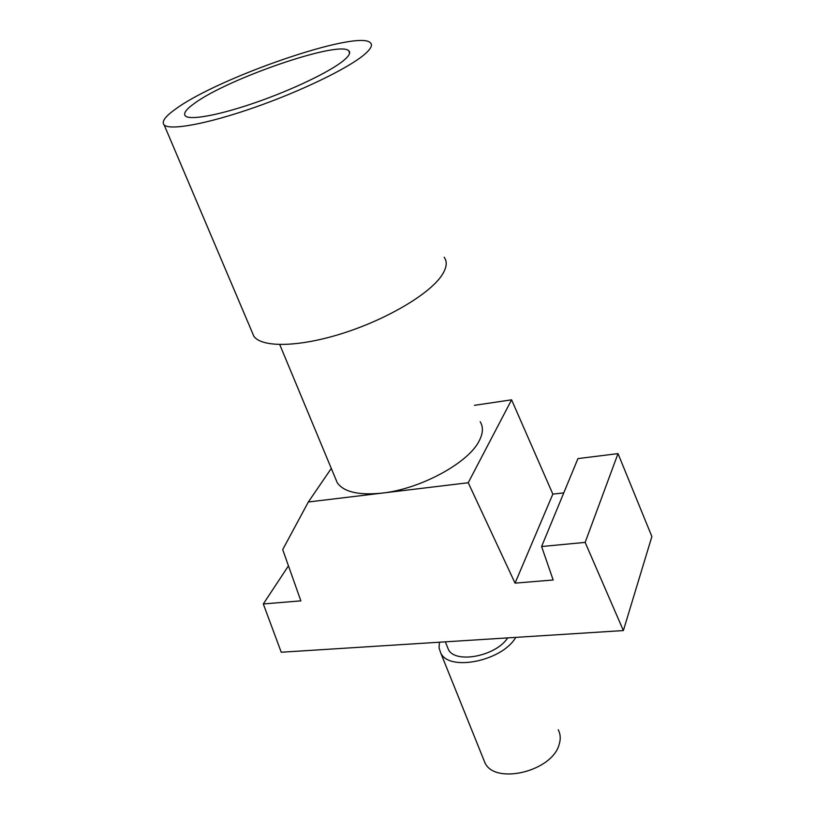 <?xml version="1.0" encoding="UTF-8"?>
<svg xmlns="http://www.w3.org/2000/svg" width="815" height="815" viewBox="0 0 815 815"><rect width="100%" height="100%" fill="white"/><g stroke="black" fill="none" stroke-linecap="round" stroke-linejoin="round"><path stroke-width="1.22" d="M468.238 482.735L515.049 583.143L553.161 579.995L541.598 546.529L585.15 542.393L623.373 630.566L281.236 652.234L263.306 603.956L300.857 600.859L282.703 549.595L308.345 501.989L468.238 482.735L511.586 399.819L552.845 494.114L563.776 492.881M541.598 546.529L577.947 458.59L618.014 453.609L651.878 536.555L623.373 630.566M474.412 405.33L511.586 399.819M288.459 565.855L263.306 603.956M335.25 477.936L337.267 482.775C343.838 492.026 358.753 495.469 382.001 493.116C420.448 489.071 468.554 462.839 479.179 440.884C483.101 433.356 483.427 426.968 480.178 421.712M558.234 729.792C560.557 734.183 560.852 739.093 559.121 744.543C552.193 771.408 494.899 785.171 484.935 762.748L483.346 758.806M507.694 637.89C495.978 656.299 455.086 664.042 448.393 649.453L447.231 646.529M515.763 637.381C502.335 661.016 449.279 671.815 440.793 653.121L439.061 647.966L439.428 642.22M251.937 331.715L253.883 336.3C261.972 347.75 298.83 347.261 342.494 333.396C386.127 319.612 428.16 294.877 441.17 276.285C446.681 268.369 447.669 262.012 444.144 257.204M176.386 108.487C219.418 77.191 356.838 29.809 370.234 42.604C373.036 44.886 370.998 48.941 364.111 54.768C347.873 68.47 300.847 91.29 254.097 107.59C207.305 123.951 170.07 130.706 164.192 125.001C161.176 121.802 165.241 116.29 176.386 108.487M343.4 60.697C349.197 55.909 350.959 52.588 348.708 50.713C338.694 40.353 227.945 78.546 194.541 103.291C186.075 109.322 183.029 113.56 185.423 116.005C190.17 120.508 219.612 115.109 256.256 102.323C292.88 89.579 330.024 71.689 343.4 60.697M308.345 501.989L331.298 468.431M585.15 542.393L618.014 453.609M515.049 583.143L552.845 494.114M349.594 53.23L348.708 50.713M164.192 125.001L253.883 336.3M337.267 482.775L279.749 344.582M440.793 653.121L484.935 762.748M445.357 641.843L448.393 649.453"/></g></svg>
